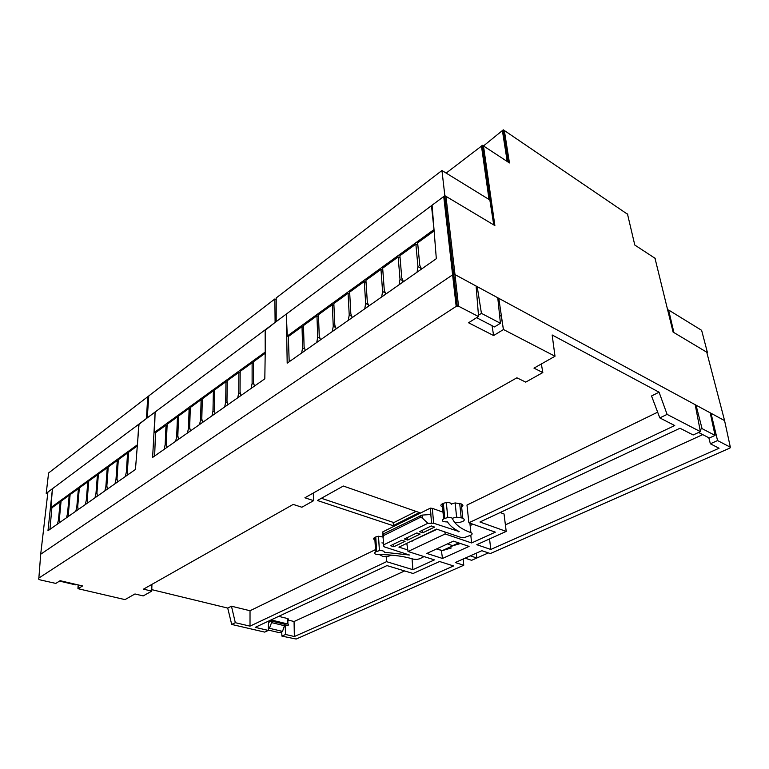 <?xml version="1.0" encoding="UTF-8"?>
<svg xmlns="http://www.w3.org/2000/svg" width="769" height="769" viewBox="0 0 769 769"><rect width="100%" height="100%" fill="white"/><g stroke="black" fill="none" stroke-linecap="round" stroke-linejoin="round"><path stroke-width="1.15" d="M444.847 195.672L493.746 224.904L489.853 199.978L441.944 170.497L444.847 195.672L431.486 205.65L432.149 206.044M289.202 361.747L288.337 336.524L287.26 336.053L286.328 314.05L276.167 321.634L276.206 297.939L441.944 170.497M449.644 228.345L447.212 226.951M453.556 262.162L452.412 262.94M286.328 314.069L431.486 205.679L434.043 229.921M288.337 336.524L302.025 326.604L303.544 327.286M305.322 350.462L304.091 346.848L303.486 325.547L316.953 315.79L318.52 316.52M320.538 339.792L319.241 336.168L318.453 314.704L332.295 304.678L333.929 305.456M336.197 328.834L334.823 325.2L333.842 303.563L348.069 293.249L349.76 294.075M352.289 317.559L350.847 313.906L349.655 292.105L364.285 281.502L366.054 282.386M368.86 305.956L367.332 302.294L365.919 280.32L380.982 269.41L382.827 270.361M385.913 294.008L384.298 290.336L382.664 268.189L398.159 256.961L400.091 257.98M403.475 281.704L401.774 278.022L399.899 255.702L415.856 244.138L417.875 245.244M421.575 269.025L419.778 265.334L417.644 242.841L434.12 230.911M433.745 229.758L287.26 336.053M332.285 331.574L333.256 326.296L332.295 304.678M348.27 320.375L349.232 315.04L348.069 293.249M364.727 308.85L365.669 303.457L364.285 281.502M381.655 296.988L382.597 291.538L380.982 269.41M399.092 284.77L400.015 279.262L398.159 256.961M417.058 272.188L417.971 266.612L415.856 244.138M301.631 353.048L302.611 347.886L302.025 326.604M316.953 315.79L317.722 337.245L316.741 342.455M317.722 337.245L319.991 338.254M335.947 329.007L336.053 328.45M335.649 327.402L333.256 326.296M351.933 317.808L352.077 317.011M351.769 316.242L349.232 315.04M368.38 306.283L368.562 305.245M368.361 304.764L365.669 303.457M385.317 294.421L385.538 293.143M385.461 292.97L382.597 291.538M402.745 282.213L402.985 280.791L400.015 279.262M420.71 269.631L420.941 268.189L417.971 266.612M420.941 268.189L420.883 267.602M304.764 348.828L302.611 347.886M286.347 314.502L287.183 363.16L436.321 258.692L432.082 205.208L443.732 196.508L445.943 196.326L494.871 225.577L483.49 145.947L509.453 162.941L508.261 161.971L503.234 129.884L483.49 145.947L481.471 146.11L446.164 173.092M483.268 145.524L482.307 145.293L481.471 146.11L489.026 199.479M655.217 258.538L654.736 257.846L655.15 258.903M627.773 214.541L627.293 213.849L627.715 214.955M505.983 153.569L508.136 154.579M269.131 621.381L269.16 622.159L271.495 621.073L271.563 622.611L269.419 628.302L268.362 628.802M268.333 630.071L279.58 632.714L282.502 631.387L269.419 628.302M282.502 631.387L284.953 624.313L271.495 621.073M271.563 622.611L284.924 625.812M76.121 584.45L75.477 584.844L59.501 581.095M698.608 432.476L709.316 438.013L715.064 435.408L710.191 412.818L696.022 405.138L702.049 428.612L699.992 429.563M476.597 317.684L494.477 326.931L500.417 323.278L497.764 297.766L477.193 286.626L481.432 313.368L478.453 315.242M285.953 314.329L265.565 329.555L264.815 378.829L152.618 457.43L155.098 412.386M154.78 412.28L139.035 424.036L135.45 469.455L47.976 530.725L52.417 488.988M52.157 488.911L47.909 492.083L40.699 554.228L452.681 274.783L40.699 554.228L38.873 578.038L456.18 306.379L458.526 306.197L478.568 316.597L476.107 286.039L454.998 274.61L452.681 274.783L454.998 274.61L445.943 196.326M40.603 555.458L40.699 554.228M695.339 405.465L696.022 405.138L497.764 297.766M702.049 428.612L715.064 435.408M476.203 287.279L477.193 286.626L454.998 274.61L458.526 306.197M481.432 313.368L500.417 323.278M503.32 129.826L627.542 214.243L634.79 245.032L654.996 258.259L673.096 332.083L706.74 352.192L724.581 420.605L710.191 412.818M724.686 421.133L730.339 447.193L729.916 448.067L490.334 553.555L481.846 550.7L455.267 562.543L463.755 565.253L296.18 639.039L281.915 636.117L281.675 631.762M461.65 507.204C463.447 505.935 463.332 504.849 461.304 503.945L455.152 502.936L451.288 503.993M381.914 542.866L383.5 543.183M391.632 555.122L387.124 556.718L382.779 556.391L379.377 554.564M55.829 583.421L40.497 579.97C38.585 579.422 38.037 578.778 38.873 578.038M287.914 624.053L287.837 619.987C288.875 619.401 288.702 618.901 287.318 618.478L278.686 616.363M271.044 619.939L287.414 623.899C288.788 624.313 288.971 624.812 287.933 625.389L284.943 624.803M270.255 621.65L268.516 621.227M78.14 584.921L78.073 588.708L78.255 584.949M478.433 316.53L468.552 322.769L493.611 335.544L503.493 329.526L501.042 315.242L499.667 316.107M493.611 335.544L492.054 325.681M501.061 315.377L499.677 316.242M503.493 329.526L554.997 356.239L533.974 368.14L542.827 372.561L541.357 363.958M542.827 372.561L525.746 382.116L516.883 377.81L304.909 497.783L313.608 500.667L313.233 493.073M313.608 500.667L301.881 507.232L293.2 504.416L143.486 589.15L151.743 591.14L143.188 595.917L134.969 593.966L124.991 599.618L78.073 588.708L82.571 585.959L60.145 580.691L55.695 583.498M151.926 584.373L151.743 591.14M452.826 518.114L456.594 517.133L462.784 518.114C465.63 519.959 464.332 521.43 458.872 522.536L454.508 522.199M287.837 619.987L294.066 621.506L404.629 570.944M77.957 588.679L78.111 584.911M281.915 636.117L285.578 634.473L294.364 636.53L453.566 565.946L439.589 561.514L413.088 573.491L386.961 565.6L255.221 627.36L268.323 630.426L264.68 632.108L231.7 624.438L235.314 622.698L250.012 626.139L386.547 561.658L412.895 569.685L434.427 559.88L408.031 551.508L445.174 533.965L471.628 542.952L495.342 532.158L468.879 522.776L674.74 425.545L659.812 417.903L667.098 414.385L700.396 431.649L695.195 404.696L498.812 298.334L503.368 329.459M497.879 298.93L498.812 298.334M500.158 512.539L504.031 513.971L506.213 531.408L476.79 544.702L490.776 549.451L489.555 538.934M505.387 524.862L702.731 434.61M713.555 428.439L714.536 427.987L713.555 428.439M710.345 413.559L710.998 413.251L717.554 440.56L730.339 447.193M554.997 356.239L552.161 334.986L659.081 392.2L667.098 414.385M285.578 634.473L285.145 624.716M294.364 636.53L294.066 621.506M268.323 630.426L268.525 621.121M231.7 624.438L227.72 608.077L151.81 589.65M235.314 622.698L231.459 606.203L227.72 608.077M250.012 626.139L250.031 610.74L231.459 606.203M386.547 561.658L386.23 556.775M375.493 549.624L250.031 610.74M412.895 569.685L412.049 558.727M406.801 543.356L408.031 551.508M471.628 542.952L470.791 535.195M445.174 533.965L444.838 531.927M472.993 524.237L470.138 525.573M468.879 522.776L466.975 505.06L657.649 412.184M659.812 417.903L651.545 395.977L659.081 392.2M700.396 431.649L693.167 434.975L679.998 428.237L479.962 522.007L506.213 531.408M490.776 549.451L719.063 448.24L710.364 443.78L708.826 437.763M710.364 443.78L717.554 440.56M710.998 413.251L724.581 420.605M420.605 513L343.339 486.037L317.395 500.494L393.363 525.765M437.08 529.283L411.953 540.886M442.511 558.457L469.08 546.403L453.412 541.136L426.862 553.44L442.511 558.457L441.416 550.873L442.108 550.546M458.699 542.914L452.72 545.663M463.755 565.253L463.198 559.015M393.843 522.574L321.365 498.283M424.036 556.583L419.759 558.755L417 559.438L413.568 559.178C404.023 556.275 392.699 554.728 379.607 554.536L379.444 554.555C374.83 554.497 373.551 553.593 375.628 551.825L379.405 550.633C382.549 550.498 384.202 551.037 384.365 552.267L409.473 555.026L384.683 547.009L383.779 546.278L383.087 537.666L383.75 535.493L420.326 517.364L422.258 517.989L427.891 523.276L433.658 523.237L459.122 531.562C453.729 528.822 449.846 525.602 447.471 521.901L447.25 521.93C442.406 521.843 441.204 520.815 443.636 518.835L447.769 517.499C451.067 517.354 452.73 517.97 452.758 519.344C455.508 524.871 461.554 529.283 470.897 532.6C472.608 533.359 472.551 534.234 470.724 535.234L464.216 537.618L460.689 537.329L436.532 529.091L398.919 547.134L407.801 549.96M451.326 547.961L442.31 550.614L452.922 545.73L460.496 543.52M447.433 543.904L452.922 545.73M442.31 550.614L436.821 548.826M416.048 511.414L393.151 522.92L393.67 526.448L418.865 513.865L418.461 512.26M488.402 552.901L476.838 558.006L470.282 555.852M475.405 558.64L471.628 560.313L465.072 558.179M476.309 553.171L476.838 558.006L471.628 560.313M419.816 537.55L419.268 537.368M429.833 532.302L430.38 532.494M418.865 513.865L430.361 508.126L430.928 514.48L422.018 515.105L422.258 517.989M383 534.244L382.847 531.85L393.67 526.448M422.018 515.105L383.635 533.763L382.895 534.628L383.077 537.521M393.834 546.74L390.537 545.702L401.774 540.251L405.071 541.328L393.834 546.74L393.651 544.183M431.303 525.958L434.61 527.082L422.806 532.773L419.509 531.667L431.303 525.958M422.806 532.773L422.594 530.177M407.685 540.069L404.388 538.992L416.827 532.965L420.134 534.071L407.685 540.069L407.493 537.483M430.361 508.126L432.322 508.357L433.658 523.237M443.636 518.835L442.213 503.878L443.329 503.32L444.751 518.287M432.514 531.466L431.967 531.283M443.002 512.154L432.322 508.357M442.213 503.878C440.301 505.041 440.397 506.021 442.492 506.809M451.268 504.416C451.24 503.013 449.596 502.378 446.318 502.522L443.329 503.32M441.935 550.633L436.648 548.903M412.53 541.049L411.982 540.867M417.721 538.55L417.183 538.377M375.628 551.825L374.763 537.454L375.753 536.964L376.627 551.335M374.763 537.454C373.205 538.377 373.253 539.204 374.907 539.925M383.049 537.05L378.511 536.253L375.753 536.964M383.625 544.865L427.891 523.276M154.636 456.017L155.521 432.716L154.492 432.37L155.107 412.011L147.263 417.865L148.782 395.91L274.86 298.958L275.11 322.394L265.555 330.007M276.206 299.583L274.86 298.958M155.107 412.04L265.161 329.853L265.218 352.058L154.492 432.37M155.521 432.716L166.027 425.113L167.104 425.478M166.96 447.385L166.287 443.915L167.152 424.296L177.447 416.836L178.543 417.231M178.552 439.262L177.831 435.783L178.591 416.01L189.136 408.368L190.27 408.781M190.424 430.938L189.664 427.439L190.318 407.512L201.113 399.688L202.285 400.13M202.603 422.412L201.795 418.894L202.324 398.813L213.388 390.796L214.599 391.258M215.08 413.674L214.224 410.137L214.628 389.902L225.971 381.684L227.22 382.164M227.874 404.705L226.97 401.158L227.24 380.761L238.88 372.331L240.168 372.85M241.005 395.506L240.043 391.95L240.178 371.389L252.117 362.737L253.453 363.285M254.481 386.076L253.462 382.491L253.443 361.776L265.209 353.259M187.453 433.024L188.482 428.275L189.136 408.368M199.555 424.546L200.574 419.759L201.113 399.688M211.956 415.856L212.975 411.021L213.388 390.796M224.673 406.955L225.692 402.062L225.971 381.684M237.717 397.813L238.736 392.872L238.88 372.331M251.107 388.432L252.117 383.443L252.117 362.737M164.124 449.365L165.152 444.713L166.027 425.113M177.447 416.836L176.678 436.6L175.649 441.291M176.678 436.6L178.1 437.09M189.962 428.794L188.482 428.275M202.122 420.307L200.574 419.759M214.58 411.607L212.975 411.021M227.364 402.687L225.692 402.062M240.476 393.545L238.736 392.872M253.933 384.164L252.117 383.443M166.527 445.174L165.152 444.713M49.947 529.351L51.879 507.828L50.908 507.559L52.446 488.7L46.207 493.352L48.591 472.973L147.725 396.746L146.446 418.499L139.006 424.334M47.716 493.785L46.207 493.352M148.696 397.092L147.725 396.746M52.446 488.719L138.747 424.277L137.824 439.31M51.879 507.828L60.193 501.811L61.001 502.032M59.665 522.536L59.357 519.286L61.078 501.167L69.21 495.274L70.027 495.515M68.787 516.153L68.451 512.875L70.114 494.621L78.409 488.613L79.255 488.853M78.111 509.616L77.736 506.329L79.342 487.94L87.82 481.798L88.685 482.057M87.637 502.945L87.233 499.639L88.762 481.115L97.432 474.829L98.317 475.107M97.375 496.13L96.942 492.804L98.394 474.137L107.256 467.715L108.169 467.994M107.324 489.151L106.862 485.806L108.237 467.004L117.301 460.439L118.243 460.737M117.513 482.019L117.013 478.654L118.311 459.708L127.577 452.999L128.538 453.306M127.923 474.723L127.394 471.339L128.606 452.249L137.305 445.943M137.391 444.799L50.908 507.559M75.785 511.25L76.804 506.982L78.409 488.613M85.263 504.608L86.282 500.311L87.82 481.798M94.943 497.822L95.971 493.487L97.432 474.829M104.844 490.891L105.872 486.508L107.256 467.715M114.975 483.797L115.994 479.375L117.301 460.439M125.328 476.54L126.356 472.079L127.577 452.999M57.444 524.093L58.463 519.911L60.193 501.811M69.21 495.274L67.537 513.519L66.519 517.739M67.537 513.519L68.547 513.798M77.842 507.28L76.804 506.982M87.349 500.619L86.282 500.311M97.067 493.804L95.971 493.487M107.006 486.844L105.872 486.508M117.176 479.731L115.994 479.375M127.567 472.454L126.356 472.079M59.434 520.18L58.463 519.911M668.617 310.013L673.923 332.583L707.442 352.606L701.626 330.324L668.617 310.013L667.79 310.465M706.922 352.875L707.442 352.606M482.99 145.745L482.451 146.148M502.436 130.893L507.213 161.48M443.732 196.508L456.18 306.379M509.453 162.941L504.377 130.74M287.318 618.478L287.414 623.899M461.16 517.537L459.689 503.349M461.304 503.945L462.784 518.114M393.344 525.583L418.528 512.99M431.582 523.026L430.823 514.49M458.535 531.812L458.468 531.225M422.489 518.191L422.229 515.086M383.635 533.763L383.75 535.493M420.172 515.595L420.326 517.364M469.878 523.131L470.897 532.6M482.307 145.293L492.794 218.809M453.729 274.418L444.732 196.124M453.729 274.408L457.247 306.014M456.594 517.133L455.152 502.936M446.318 502.522L447.769 517.499M378.511 536.253L379.405 550.633"/></g></svg>
